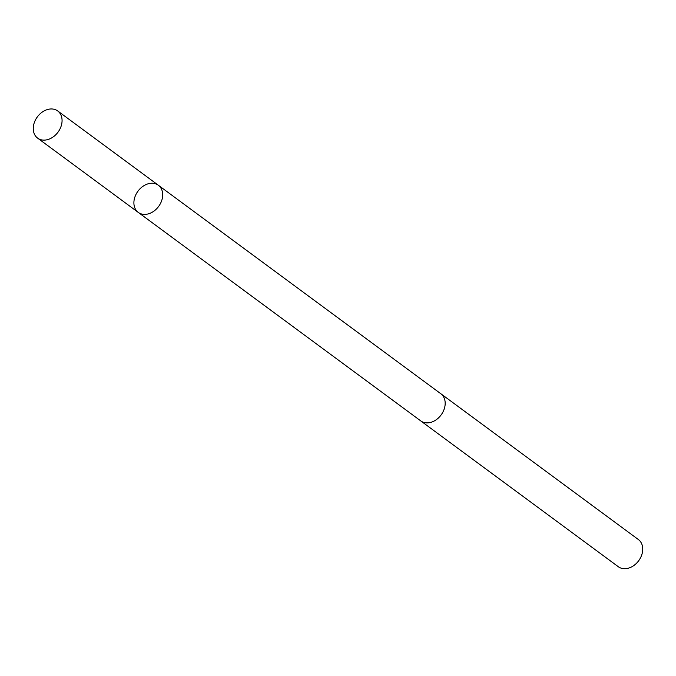 <?xml version="1.0" encoding="UTF-8"?>
<svg xmlns="http://www.w3.org/2000/svg" width="676" height="676" viewBox="0 0 676 676"><rect width="100%" height="100%" fill="white"/><g stroke="black" fill="none" stroke-linecap="round" stroke-linejoin="round"><path stroke-width="1.01" d="M158.328 185.224L440.811 393.736A16.883 12.836 126.4 0 1 444.639 407.552A16.883 12.836 126.4 0 1 433.958 421.123A16.883 12.836 126.4 0 1 420.759 420.903L138.267 212.408A16.892 12.844 -53.6 0 0 158.632 206.442A16.892 12.844 -53.6 0 0 158.328 185.224A16.892 12.844 -53.6 0 0 145.12 185.004A16.892 12.844 -53.6 0 0 134.431 198.583A16.892 12.844 -53.6 0 0 138.267 212.408A16.892 12.844 -53.6 0 0 158.632 206.442A16.892 12.844 -53.6 0 0 158.328 185.224L57.697 110.949A16.892 12.844 126.4 0 1 61.533 124.781A16.892 12.844 126.4 0 1 50.835 138.36A16.892 12.844 126.4 0 1 37.636 138.141A16.892 12.844 126.4 0 1 33.8 124.308A16.892 12.844 126.4 0 1 44.498 110.729A16.892 12.844 126.4 0 1 57.697 110.949M440.431 393.457A16.892 12.844 126.4 0 1 440.82 393.719A16.892 12.844 126.4 0 1 444.647 407.552A16.892 12.844 126.4 0 1 433.958 421.131A16.892 12.844 126.4 0 1 420.751 420.911A16.892 12.844 126.4 0 1 420.379 420.624M440.82 393.719L638.364 539.533A16.892 12.844 126.4 0 1 642.2 553.357A16.892 12.844 126.4 0 1 631.502 566.944A16.892 12.844 126.4 0 1 618.303 566.716L420.751 420.911M138.267 212.408L37.636 138.141"/></g></svg>
